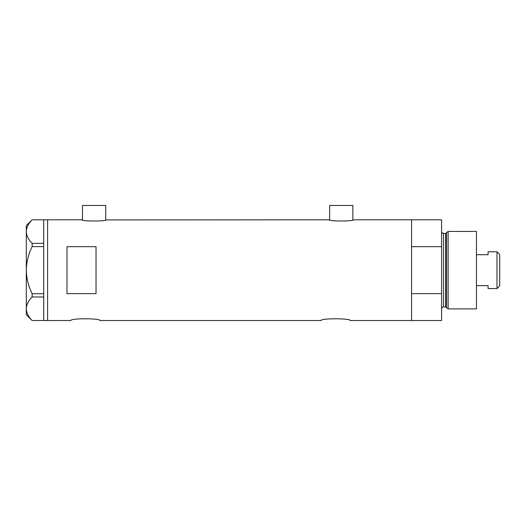 <?xml version="1.0" encoding="UTF-8"?>
<svg xmlns="http://www.w3.org/2000/svg" width="526" height="526" viewBox="0 0 526 526"><rect width="100%" height="100%" fill="white"/><g stroke="black" fill="none" stroke-linecap="round" stroke-linejoin="round"><path stroke-width="0.79" d="M106.199 219.802C106.949 221.407 81.234 221.407 81.99 219.802L82.47 219.921L82.47 205.469L105.719 205.469L105.719 219.921L329.151 219.802C328.395 221.407 354.11 221.407 353.36 219.802L352.874 219.921L352.874 205.469L329.631 205.469L329.631 219.921L329.151 219.802M70.852 320.531C69.945 318.217 100.801 318.21 99.907 320.531C100.808 318.21 69.945 318.217 70.852 320.531L47.61 320.531L47.61 219.802L47.61 320.531L43.73 320.531L43.73 296.973L32.145 296.973L32.145 293.718C28.443 286.256 26.497 278.405 26.3 270.167C26.504 261.895 28.45 254.045 32.145 246.615L32.145 243.36C28.463 239.678 26.517 235.753 26.3 231.585C26.491 227.475 28.437 223.55 32.145 219.809L43.73 219.809L43.73 246.615L32.145 246.615M321.11 320.531C320.202 318.217 351.059 318.21 350.165 320.531C351.072 318.21 320.202 318.217 321.11 320.531L99.907 320.531M96.034 246.681L66.98 246.681L66.98 293.653L96.034 293.653L96.034 246.681M350.165 320.531L411.569 320.531L411.569 293.653L441.59 293.653L441.59 320.531L411.569 320.531L411.569 219.802L353.36 219.802M81.99 219.802L43.73 219.802M43.73 246.615L43.73 296.973M32.145 243.36L43.73 243.36M43.73 320.525L32.145 320.525C28.463 316.843 26.517 312.917 26.3 308.749C26.491 304.639 28.437 300.714 32.145 296.973M32.145 293.718L43.73 293.718M32.106 320.525L26.3 314.719L26.3 225.615L32.106 219.809M446.535 307.69L446.535 232.65L448.126 231.427L448.126 308.907L446.535 307.69A0.967 0.967 0 0 0 445.601 306.967L443.53 306.967A1.94 1.94 0 0 0 441.59 308.907M446.535 232.65A0.967 0.967 0 0 1 445.601 233.366L443.53 233.366A1.94 1.94 0 0 1 441.59 231.427M448.126 231.427L476.457 231.427L476.457 308.907L448.126 308.907M441.59 219.802L441.59 246.681L411.569 246.681L411.569 219.802L441.59 219.802M441.59 293.653L441.59 246.681M496.991 251.763L499.7 254.479L499.7 285.855L496.991 288.57L496.991 251.763L488.075 251.763L488.075 254.702L476.457 254.702M496.991 288.57L488.075 288.57L488.075 285.631L476.457 285.631M445.601 306.967L445.601 233.366M443.53 233.366L443.53 306.967"/></g></svg>
